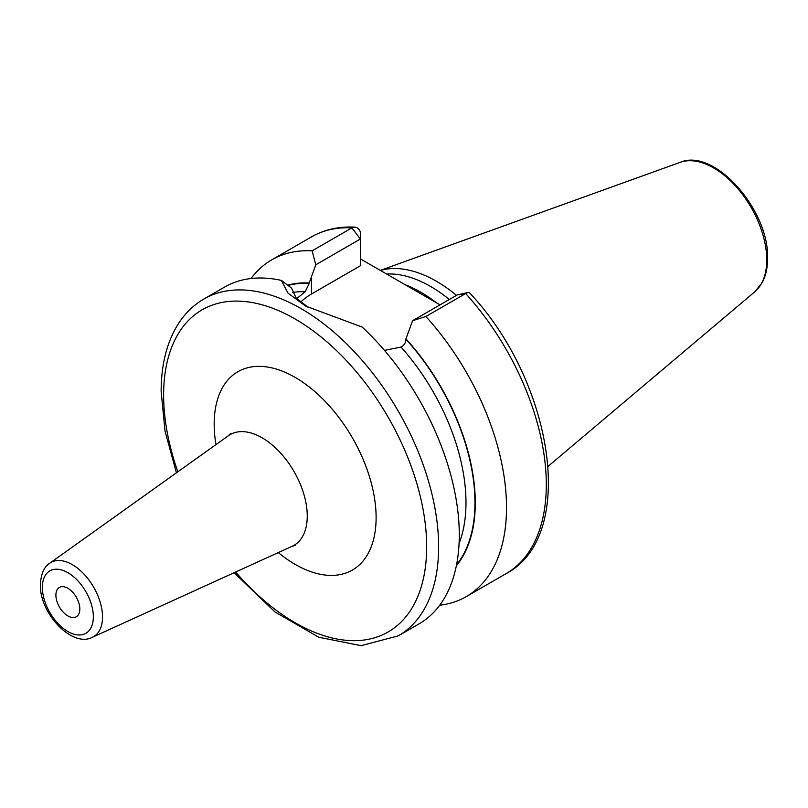 <?xml version="1.0" encoding="UTF-8"?>
<svg xmlns="http://www.w3.org/2000/svg" width="808" height="808" viewBox="0 0 808 808"><rect width="100%" height="100%" fill="white"/><g stroke="black" fill="none" stroke-linecap="round" stroke-linejoin="round"><path stroke-width="1.21" d="M456.5 295.354A132.27 76.366 -120 0 0 380.447 270.458M449.329 299.495A130.048 75.083 -120 0 0 386.608 274.023M360.368 258.873L440.037 304.858M439.704 605.232A194.465 112.272 -120 0 0 466.236 596.647A194.465 112.272 -120 0 0 425.877 316.504L412.605 320.695L405.929 338.845A166.458 96.102 -120 0 1 456.348 565.772M312.141 250.833L351.914 227.876A194.465 112.272 60 0 0 311.555 236.855L271.781 259.822A194.465 112.272 -120 0 1 312.141 250.833L315.776 264.792L309.222 283.002A166.458 96.102 -120 0 0 287.628 285.143M271.781 259.822A194.465 112.272 -120 0 0 251.066 278.507M468.044 292.516L457.207 294.95L465.661 293.536A194.465 112.272 60 0 1 506.02 573.68C577.851 536.31 553.48 381.477 469.448 292.718A8.454 2.424 137.8 0 0 468.044 292.516A8.454 2.424 137.8 0 0 465.661 293.536L425.877 316.504M203.899 299.011A194.465 112.272 -120 0 1 353.752 351.116A194.465 112.272 -120 0 1 438.633 546.814A194.465 112.272 60 0 1 398.354 635.835L418.999 623.917A194.465 112.272 -120 0 0 459.277 534.896A194.465 112.272 -120 0 0 362.216 327.099L305.606 306.05L288.082 293.193L281.325 280.406A194.465 112.272 -120 0 0 224.533 287.103L203.899 299.011C193.607 305 185.062 313.292 178.275 323.877C166.872 342.077 161.156 364.61 161.146 391.486L165.034 431.169L176.417 472.832M384.477 350.399L401.01 347.056C404.242 345.228 405.879 342.632 405.929 339.249L405.929 338.845M288.082 285.487A166.004 95.839 60 0 1 309.222 283.416L305.171 291.728L296.758 298.606M315.776 264.792L360.368 239.037L360.368 265.771L311.595 293.94A68.468 39.531 0 0 0 300.677 302.162M308.797 307.838L296.112 297.92L291.536 288.103L281.325 280.406M351.914 227.876A8.454 6.464 -87 0 1 354.833 227.139A8.454 6.464 -87 0 1 360.368 232.138L360.368 239.037L351.914 227.876M457.207 294.95L412.605 320.695M55.904 595.193A16.918 9.767 60 0 1 59.408 587.446A16.918 9.767 60 0 1 72.437 591.981A16.918 9.767 60 0 1 79.83 609.01A16.918 9.767 60 0 1 76.326 616.746A16.918 9.767 60 0 1 63.287 612.222A16.918 9.767 60 0 1 55.904 595.193M680.185 162.327A75.104 43.359 -120 0 1 736.482 187.072A75.104 43.359 -120 0 1 766.762 259.913A75.104 43.359 60 0 1 754.884 291.708L762.106 282.75C765.772 275.972 767.6 267.872 767.6 258.449C769.367 210.343 714.525 147.47 680.185 162.327L380.326 270.387M436.421 302.778A130.048 75.083 -120 0 0 405.464 284.83M401.01 347.056A159.651 92.173 60 0 1 459.065 543.542M292.446 292.456A159.651 92.173 60 0 1 305.171 291.728M405.929 339.249A166.004 95.839 60 0 1 456.53 564.863M311.595 293.94L311.595 276.265M235.673 572.003A186.002 107.393 60 0 0 426.674 546.814A186.002 107.393 -120 0 0 295.142 319.009A186.002 107.393 -120 0 0 163.62 394.94A186.002 107.393 60 0 0 177.831 471.821M278.295 552.591A114.504 66.105 -120 0 0 376.114 517.625A114.504 66.105 -120 0 0 295.142 377.386A114.504 66.105 -120 0 0 214.181 424.129A114.504 66.105 -120 0 0 215.958 444.612M295.476 545.37L292.203 546.259A63.913 36.895 -120 0 0 307.262 516.059A63.913 36.895 -120 0 0 278.204 450.531A63.913 36.895 -120 0 0 228.391 435.734L230.795 433.351M92.445 637.239C72.175 648.178 39.35 613.06 40.4 584.628C40.976 573.902 44.087 566.772 49.722 563.247A42.784 24.705 60 0 1 83.073 573.155A42.784 24.705 60 0 1 102.525 617.019A42.784 24.705 60 0 1 92.445 637.239L292.203 546.259M42.38 587.386A36.037 20.806 60 0 1 67.862 572.67A36.037 20.806 60 0 1 93.344 616.807A36.037 20.806 60 0 1 67.862 631.523A36.037 20.806 60 0 1 42.38 587.386M754.884 291.708L548.188 466.256M506.02 573.68L466.236 596.647M311.555 236.855C324.402 229.543 338.825 226.301 354.833 227.139M234.098 572.721L275.033 611.979L318.635 637.189L361.095 645.673L398.354 635.835M49.722 563.247L228.391 435.734"/></g></svg>
